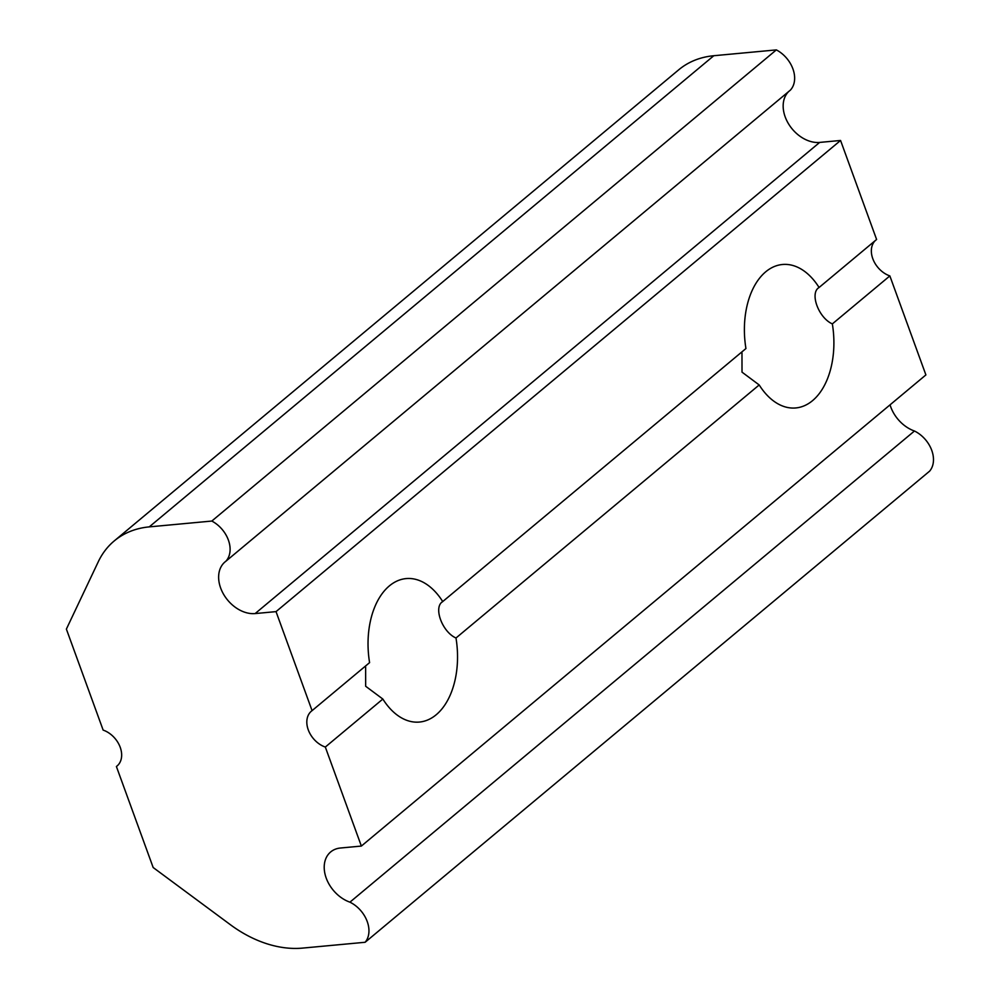 <?xml version="1.0" encoding="UTF-8"?>
<svg xmlns="http://www.w3.org/2000/svg" width="998" height="998" viewBox="0 0 998 998"><rect width="100%" height="100%" fill="white"/><g stroke="black" fill="none" stroke-linecap="round" stroke-linejoin="round"><path stroke-width="1.5" d="M116.404 766.526L153.168 867.524L230.426 924.734A111.102 80.476 50.2 0 0 302.581 948.1L365.118 942.274A26.659 19.311 50.2 0 0 349.924 902.167A31.113 22.53 50.2 0 1 326.446 878.702A31.113 22.53 50.2 0 1 330.662 851.955A31.113 22.53 50.2 0 1 340.48 848.013L361.363 846.067L325.323 747.053A22.218 16.093 50.2 0 1 308.444 730.324A22.218 16.093 50.2 0 1 311.426 711.137A22.218 16.093 50.2 0 1 312.075 710.638L276.034 611.624L255.139 613.57A31.113 22.53 50.2 0 1 223.614 594.334A31.113 22.53 50.2 0 1 225.086 561.862A31.113 22.53 50.2 0 1 225.847 561.263A26.659 19.311 50.2 0 0 211.813 521.056L149.263 526.882A111.102 80.476 50.2 0 0 114.234 540.928A111.102 80.476 50.2 0 0 98.303 561.712L66.379 629.102L103.143 730.099A22.218 16.093 50.2 0 1 120.034 746.828A22.218 16.093 50.2 0 1 117.04 766.015A22.218 16.093 50.2 0 1 116.404 766.526L117.652 765.478M325.323 747.053L382.845 699.049A72.043 44.448 84.7 0 0 419.472 722.053A72.043 44.448 84.7 0 0 455.986 638.009L759.191 384.954A72.043 44.448 84.7 0 0 795.83 407.945A72.043 44.448 84.7 0 0 832.344 323.901C818.472 317.801 809.428 292.925 819.084 287.486L818.522 287.923M759.191 384.954L742.013 372.142L741.976 352.843M255.139 613.57L819.67 142.415L840.565 140.469L876.606 239.483L819.084 287.486A72.043 44.448 84.7 0 0 782.457 264.495A72.043 44.448 84.7 0 0 745.943 348.539L442.164 602.031M361.363 846.067L925.895 374.924L889.854 275.91A22.218 16.093 50.2 0 1 873.175 259.68A22.218 16.093 50.2 0 1 875.346 240.53M832.344 323.901L889.854 275.91M312.075 710.638L369.584 662.635A72.043 44.448 84.7 0 1 406.111 578.591A72.043 44.448 84.7 0 1 442.738 601.582C433.07 607.021 442.114 631.909 455.986 638.009M382.845 699.049L365.655 686.25L365.63 666.951M114.234 540.928L678.765 69.773A111.102 80.476 50.2 0 1 713.795 55.726L776.344 49.9A26.659 19.311 50.2 0 1 790.379 90.119L225.847 561.263M211.813 521.056L776.344 49.9L211.813 521.056M819.67 142.415A31.113 22.53 50.2 0 1 788.482 123.752A31.113 22.53 50.2 0 1 788.882 91.354M840.565 140.469L276.034 611.624M365.118 942.274L929.649 471.118A26.659 19.311 -129.8 0 0 914.455 431.011A31.113 22.53 50.2 0 1 890.054 404.839M349.924 902.167L914.455 431.011M713.795 55.726L149.263 526.882"/></g></svg>
